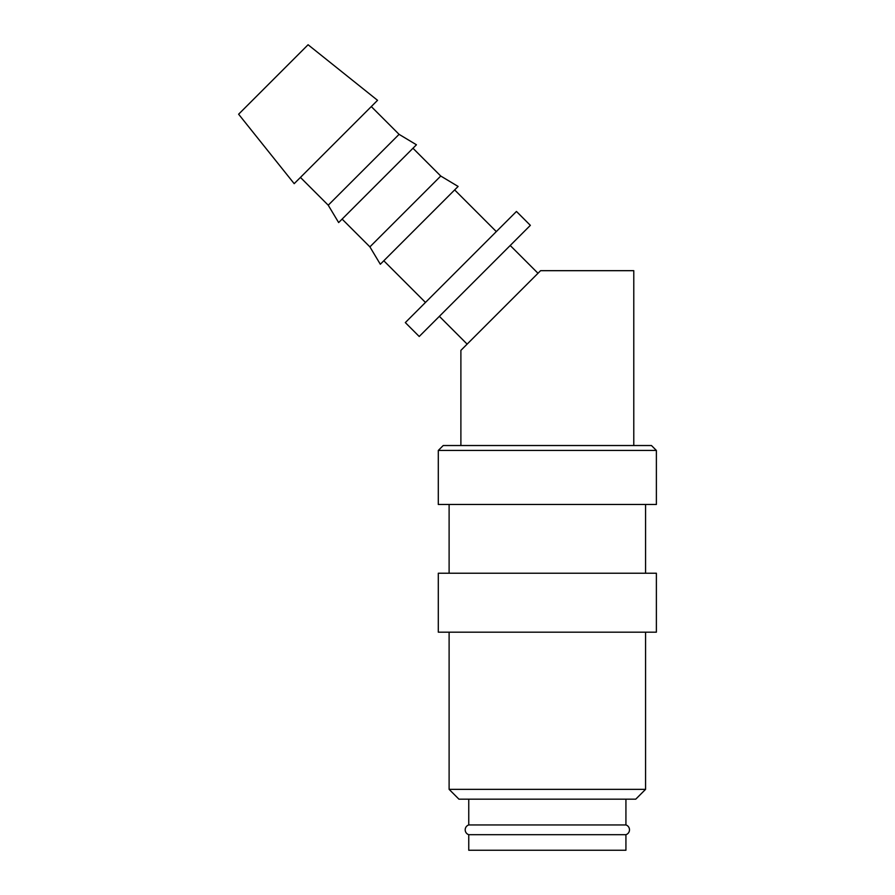 <?xml version="1.0" encoding="UTF-8"?>
<svg xmlns="http://www.w3.org/2000/svg" width="895" height="895" viewBox="0 0 895 895"><rect width="100%" height="100%" fill="white"/><g stroke="black" fill="none" stroke-linecap="round" stroke-linejoin="round"><path stroke-width="1.34" d="M468.756 799.168L468.756 824.944A5.113 5.113 0 0 0 468.756 834.688L468.756 850.25L625.929 850.25L625.929 834.688L468.756 834.688M625.929 834.688A5.113 5.113 0 0 0 625.929 824.944L625.929 799.168M656.382 450.442L651.471 445.531L443.215 445.531L438.304 450.442L438.304 504.478L656.382 504.478L656.382 450.442L438.304 450.442M645.575 573.236L645.575 504.478M449.111 504.478L449.111 573.236M656.382 632.172L656.382 573.236L438.304 573.236L438.304 632.172L656.382 632.172M449.111 632.172L449.111 789.345L458.934 799.168L635.752 799.168L645.575 789.345L645.575 632.172M377.545 100.318L308.081 44.75L238.618 114.213L294.186 183.665L377.545 100.318M300.44 177.423L328.23 205.201L338.646 222.564L416.443 144.777L399.08 134.351L371.291 106.572M342.114 219.096L369.903 246.875L380.319 264.249L458.117 186.451L440.754 176.035L412.964 148.246M496.322 231.604L454.649 189.919M383.798 260.769L425.472 302.443M537.996 273.277L510.217 245.487M439.367 316.338L467.145 344.127M516.46 211.455L530.355 225.35L419.218 336.486L405.323 322.592L516.46 211.455M633.783 445.531L633.783 270.682L540.591 270.682L460.891 350.37L460.891 445.531M468.756 824.944L625.929 824.944M369.903 246.875L440.754 176.035M328.23 205.201L399.08 134.351M449.111 789.345L645.575 789.345"/></g></svg>
